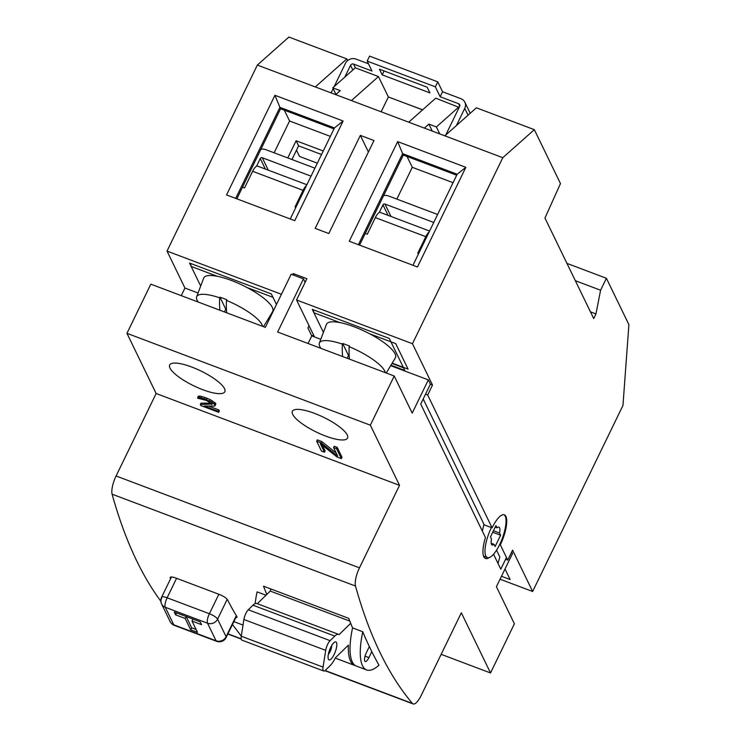 <?xml version="1.0" encoding="UTF-8"?>
<svg xmlns="http://www.w3.org/2000/svg" width="741" height="741" viewBox="0 0 741 741"><rect width="100%" height="100%" fill="white"/><g stroke="black" fill="none" stroke-linecap="round" stroke-linejoin="round"><path stroke-width="1.11" d="M505.584 559.307L507.752 560.122L512.587 550.155L532.64 591.503L622.959 405.484L628.896 324.641L606.397 278.273L600.59 290.231L595.959 313.915L593.708 318.565L544.95 218.039L560.474 183.583L534.335 129.675L502.787 157.694L412.459 343.713L432.512 385.051L427.677 395.018L492.089 527.833A22.999 7.141 -69.3 0 1 504.334 514.81A22.999 7.141 -69.3 0 1 500.332 544.83L499.647 544.57A22.999 7.141 -69.3 0 1 487.411 557.593A22.999 7.141 -69.3 0 1 491.403 527.573M507.752 560.122L500.332 544.83M492.089 527.833L483.854 524.73M347.649 60.577L346.844 58.919L288.888 37.05L257.349 65.069L167.021 251.088L184.944 288.045L181.249 295.64M427.677 395.018L425.51 394.203M167.021 251.088L281.441 294.27M311.415 335.191L314.138 336.219L296.557 299.966L412.459 343.713M432.512 385.051L430.354 384.236M268.233 318.889L269.289 319.297M246.948 287.499L272.994 297.326L276.476 304.495L271.345 293.927L189.539 263.055L200.691 286.054L191.178 266.445A9.198 2.862 -69.3 0 1 190.891 263.564M339.952 322.594L313.906 312.758L323.409 332.366L312.257 309.368L389.294 338.433L404.818 370.435L390.952 365.202M500.045 579.203L532.64 591.503M501.472 576.266L510.123 579.536L505.01 568.986L510.123 579.536L501.472 576.266M291.945 159.519L298.586 145.857L321.538 154.517M294.733 220.67L226.551 194.939L274.939 95.293L343.12 121.024L294.733 220.67M274.133 152.794L289.574 120.996L330.338 136.381M287.767 157.935L296.113 140.753L323.243 150.997M284.322 110.159L289.574 120.996M236.851 198.829L280.589 108.751L333.969 128.897M407.041 156.471L412.292 167.309L453.057 182.694M317.333 163.168L299.521 156.444L296.483 150.173M566.939 263.379L606.397 278.273M575.34 280.7L600.59 290.231M590.438 311.831L595.959 313.915M346.844 58.919L315.296 86.938L335.747 94.653L340.258 90.652L332.755 87.827L355.291 67.811L378.466 76.555L388.367 96.96L422.565 109.872M332.755 87.827L335.969 94.459M378.466 76.555L351.429 100.572L408.699 122.191L435.736 98.173L459.17 107.426M381.161 111.798L388.367 96.96M257.349 65.069L315.296 86.938M534.335 129.675L476.38 107.806L444.832 135.825L502.787 157.694M335.747 94.653L351.429 100.572M458.92 106.917L436.384 126.933L428.891 124.099L432.272 131.083M408.699 122.191L424.38 128.1L428.891 124.099M296.557 299.966L306.885 278.709L293.241 273.568L292.649 274.8M424.38 128.1L444.832 135.825M349.27 241.251L417.452 266.982L465.839 167.327L397.658 141.605L349.27 241.251M328.819 233.535L373.983 140.531L360.348 135.381L315.184 228.385L328.819 233.535M397.658 141.605L402.622 153.646L358.412 244.706M465.839 167.327L457.169 174.237L402.622 153.646L403.308 155.064L359.57 245.141M412.95 265.287L457.169 174.237M456.688 175.209L403.308 155.064M396.852 199.107L412.292 167.309M343.12 121.024L334.45 127.924L290.231 218.975M296.113 140.753L298.586 145.857M235.694 198.393L279.903 107.343L280.589 108.751M274.939 95.293L279.903 107.343L334.45 127.924M294.112 275.346L293.241 273.568M368.407 152.007L360.348 135.381M436.384 126.933L439.774 133.917M313.906 312.758A9.198 2.862 -69.3 0 1 313.61 309.877M369.666 333.802L395.713 343.639L408.078 369.12L392.202 363.136M365.248 233.461L367.286 234.23L375.354 217.622A9.198 2.862 -69.3 0 1 380.253 212.417L429.585 231.035M429.159 231.914A9.198 2.862 110.7 0 0 425.806 236.666L417.739 253.274L418.628 253.607M320.89 348.335A36.522 9.8 25.9 0 1 319.352 343.092L326.411 324.428A38.328 10.291 25.9 0 1 354.124 326.781A38.328 10.291 25.9 0 1 395.351 357.903L386.246 373.001M319.352 343.092A36.522 9.8 25.9 0 1 342.388 344.12L342.675 343.491A36.587 9.818 25.9 0 1 346.047 344.704A36.587 9.818 25.9 0 1 349.493 346.056L349.206 346.695A36.522 9.8 25.9 0 1 385.348 372.667M347.177 358.255L348.511 355.513L349.178 355.763M348.511 355.513L342.675 343.491M349.206 346.695A76.573 23.786 110.7 0 0 349.483 359.135M342.666 356.56A76.573 23.786 -69.3 0 1 342.388 344.12M379.253 212.528L382.977 204.868A1.538 1.399 154.1 0 1 384.987 204.053L433.744 222.457M437.616 214.492L388.858 196.087A10.735 9.79 -25.9 0 0 383.671 195.504M242.529 187.149L244.567 187.918L252.635 171.31A9.198 2.862 -69.3 0 1 257.535 166.104L306.867 184.722M306.441 185.602A9.198 2.862 110.7 0 0 303.088 190.354L295.02 206.961L295.909 207.295M198.171 302.022A36.522 9.8 25.9 0 1 196.634 296.78L203.692 278.116A38.328 10.291 25.9 0 1 231.405 280.469A38.328 10.291 25.9 0 1 272.632 311.59L263.527 326.688M196.634 296.78A36.522 9.8 25.9 0 1 219.669 297.808L219.957 297.178A36.587 9.818 25.9 0 1 223.328 298.391A36.587 9.818 25.9 0 1 226.774 299.753L226.487 300.383A36.522 9.8 25.9 0 1 262.629 326.355M224.449 311.942L225.783 309.201L226.459 309.451M225.783 309.201L219.957 297.178M226.487 300.383A76.573 23.786 110.7 0 0 226.765 312.822M219.947 310.247A76.573 23.786 -69.3 0 1 219.669 297.808M256.534 166.216L260.258 158.555A1.538 1.399 154.1 0 1 262.268 157.74L311.025 176.145M314.897 168.179L266.139 149.775A10.735 9.79 -25.9 0 0 260.952 149.191M215.131 405.809L215.659 403.4L210.166 399.603L205.09 397.509L204.451 398.843L199.283 397.408L197.708 397.5L197.615 398.158L206.452 400.464L212.241 404.021L200.292 404.512L200.802 405.568L218.697 412.32L218.187 411.264L204.266 406.012L214.445 406.059L215.223 405.151L211.713 402.104L204.451 398.843M207.082 398.269L206.433 399.594M160.853 601.247A1379.964 428.724 -69.3 0 1 112.104 494.191A15.329 4.761 -69.3 0 1 116.087 475.981L359.478 567.838L399.529 485.355L370.343 425.177L126.952 333.32L150.821 284.164L265.361 327.383L291.167 274.235L303.44 278.866L305.125 282.33M399.529 485.355L156.138 393.499L126.952 333.32M314.48 413.348A30.668 8.234 25.9 0 1 347.557 438.07A30.668 8.234 25.9 0 1 325.466 436.004A30.668 8.234 25.9 0 1 292.389 411.274A30.668 8.234 25.9 0 1 314.48 413.348M191.762 367.036A30.668 8.234 25.9 0 1 224.838 391.757A30.668 8.234 25.9 0 1 202.747 389.692A30.668 8.234 25.9 0 1 169.67 364.97A30.668 8.234 25.9 0 1 191.762 367.036M324.456 452.232L320.269 443.581L336.886 456.919L341.36 458.605L336.553 448.694L333.57 447.573L337.664 456.011L321.14 442.886L316.666 441.191L321.474 451.102L324.456 452.232L325.104 450.899L322.381 445.276M341.36 458.605L342.009 457.28L337.201 447.369L334.219 446.239L333.57 447.573M336.21 453.01L321.789 441.553L317.315 439.867L316.666 441.191M218.697 412.32L219.345 410.986L218.836 409.94L208.49 406.031M205.09 397.509L199.931 396.083L198.347 396.176L197.708 397.5M211.472 403.16L200.941 403.178L200.292 404.512M325.142 670.503L412.45 703.459A15.329 4.761 110.7 0 0 413.126 703.95A15.329 4.761 110.7 0 0 421.286 695.271L461.337 612.788L490.523 672.967L441.164 654.34M412.45 703.459A1379.964 428.724 -69.3 0 1 355.504 586.048A15.329 4.761 110.7 0 1 359.478 567.838M370.343 425.177L394.221 376.011L412.209 413.108L428.335 379.892L430.401 384.144L420.721 404.067L485.448 537.521A24.536 7.623 -69.3 0 0 485.503 558.51A24.536 7.623 -69.3 0 0 489.208 557.584M493.552 554.24L500.796 569.171L506.473 557.482M511.753 551.878L512.531 553.49L496.405 586.705L514.393 623.802L490.523 672.967M308.061 343.5L311.757 335.895L307.913 327.967L309.025 325.67M394.221 376.011L277.634 332.014L303.44 278.866M428.335 379.892L390.664 365.674M320.788 339.304L311.757 335.895M269.057 319.779L267.946 319.362M198.069 292.991L184.944 288.045M482.326 531.084L483.975 524.313L423.194 398.982M498.008 563.429L499.842 557.019L496.526 550.192M116.087 475.981L156.138 393.499M241.27 636.093L232.47 624.524M243.02 625.089L233.869 621.634M170.569 578.786A1379.964 428.724 -69.3 0 1 170.254 578.156C169.8 576.628 171.606 576.563 175.663 577.961L219.299 594.421C223.523 596.153 226.264 597.941 227.515 599.775A1379.964 428.724 -69.3 0 0 236.916 616.651L237.037 617.327L235.795 617.67M170.81 577.007L170.254 578.156L170.161 577.406M265.991 595.236L257.099 591.874A61.327 19.053 -69.3 0 0 255.145 603.646M266.797 594.449A1379.964 428.724 -69.3 0 1 263.518 586.196L348.742 618.355A1379.964 428.724 -69.3 0 0 352.549 627.896A61.327 19.053 110.7 0 0 356.43 666.085L366.656 669.947A61.327 19.053 110.7 0 0 378.984 665.168A1379.964 428.724 -69.3 0 1 371.806 651.635A1379.964 428.724 -69.3 0 1 369.333 646.541A1379.964 428.724 -69.3 0 1 362.775 631.758L352.549 627.896M369.333 646.541L366.425 652.534A6.901 2.14 110.7 0 0 365.23 661.537A6.901 2.14 110.7 0 0 368.898 657.628L371.806 651.635M362.775 631.758A61.327 19.053 110.7 0 0 366.656 669.947M321.789 441.553L321.14 442.886M337.201 447.369L336.553 448.694M212.065 403.65L211.657 404.493M199.931 396.083L199.283 397.408M201.719 396.407L201.07 397.741M218.836 409.94L218.187 411.264M215.872 403.817L215.223 405.151M215.659 403.4L215.02 404.725M214.76 402.363L214.112 403.697M212.361 400.77L211.713 402.104M210.166 399.603L209.518 400.927M331.097 92.903L333.154 88.651M334.172 86.567L345.436 63.365A8.049 7.336 -25.9 0 1 355.986 59.085L368.472 63.8M468.053 115.198L464.746 108.39A8.049 7.336 -25.9 0 0 464.829 102.175A8.049 7.336 -25.9 0 0 460.976 98.71L442.572 91.764L437.764 81.853L369.583 56.121L367.166 61.105L371.973 71.016L353.568 64.069A2.297 2.093 -25.9 0 0 350.549 65.291L344.806 77.12M382.199 74.878L429.919 92.884L427.177 87.225L379.448 69.209L382.199 74.878L384.097 70.969M367.166 61.105L435.347 86.836L440.154 96.747L442.572 91.764M445.786 134.973L459.633 106.463A2.297 2.093 -25.9 0 0 458.559 103.694L440.154 96.747M422.639 109.807L400.066 101.378M435.347 86.836L437.764 81.853M464.746 108.39L456.428 125.525M503.982 514.708A22.999 7.141 -69.3 0 1 499.647 544.57M490.449 536.91L491.524 539.124A9.587 2.973 110.7 0 0 492.144 545.043A9.587 2.973 110.7 0 0 494.043 544.32L495.118 546.534L500.601 535.243L499.527 533.02A9.587 2.973 110.7 0 0 498.915 527.11A9.587 2.973 110.7 0 0 497.007 527.833L495.933 525.61L490.449 536.91M497.007 527.833L495.192 527.147M499.527 533.02L493.45 530.732M500.601 535.243L492.709 532.26M494.043 544.32L491.2 543.236M174.274 612.047L175.645 614.882L185.194 618.485L190.687 629.804L197.504 632.379L192.012 621.051L201.552 624.654L200.181 621.819L174.274 612.047M175.645 614.882L176.599 612.927M192.012 621.051L192.956 619.096M190.687 629.804L191.65 627.812L196.106 629.498M185.194 618.485L186.139 616.521M186.186 616.54L191.65 627.812M236.314 615.66L226.098 636.695A7.669 6.993 -25.9 0 1 216.057 640.77L207.536 623.209L165.271 607.259L173.783 624.82L216.057 640.77A7.669 2.38 110.7 0 0 216.576 641.298A7.669 7.669 0 0 0 226.172 637.473A7.669 2.056 -154.1 0 0 226.098 636.695L217.585 619.143A7.669 2.056 -154.1 0 0 209.388 613.733L167.123 597.783A7.669 2.056 -154.1 0 0 161.594 597.265A7.669 7.669 0 0 0 161.594 603.961L161.594 603.961A7.669 6.993 154.1 0 1 161.677 598.043M227.209 599.302L217.585 619.143A7.669 6.993 -25.9 0 1 207.536 623.209A7.669 2.38 -69.3 0 1 209.388 613.733L218.854 594.254M170.115 621.523L170.115 621.523A7.669 7.669 0 0 0 174.302 625.348A7.669 2.38 110.7 0 1 173.783 624.82A7.669 6.993 154.1 0 1 170.115 621.523L161.594 603.961A7.669 6.993 154.1 0 0 165.271 607.259A7.669 2.38 -69.3 0 1 167.123 597.783L176.58 578.304M323.706 671.003L241.899 640.131A7.669 2.38 -69.3 0 1 241.251 636.223L323.067 667.104A7.669 2.38 110.7 0 0 323.706 671.003A7.669 2.38 110.7 0 0 325.392 670.272L330.088 665.696A17.636 5.474 -69.3 0 0 335.404 657.795L348.39 645.133A61.327 19.053 -69.3 0 0 354.726 665.446L335.256 658.101M323.067 667.104L325.716 650.357A7.669 2.38 110.7 0 1 330.097 640.65L334.793 636.074A17.636 5.474 -69.3 0 1 338.665 634.389A17.636 5.474 -69.3 0 1 339.082 634.611L350.678 623.311M355.597 665.696A61.327 19.053 -69.3 0 1 354.726 665.446M336.636 646.8A9.587 2.973 -69.3 0 1 332.57 657.202A9.587 2.973 -69.3 0 1 328.328 659.018A9.587 2.973 -69.3 0 1 328.244 654.97A9.587 2.973 -69.3 0 1 334.728 642.067A9.587 2.973 -69.3 0 1 336.636 646.8M257.322 603.693L270.261 591.077A61.327 19.053 -69.3 0 1 270.808 588.947M241.251 636.223L243.9 619.485A7.669 2.38 -69.3 0 1 248.281 609.778L252.977 605.202A17.636 5.474 -69.3 0 1 256.849 603.517L338.665 634.389M349.798 621.097L270.261 591.077M331.653 645.596A5.752 1.788 -69.3 0 1 331.542 647.143A5.752 1.788 -69.3 0 1 328.356 654.331M425.806 236.666L375.354 217.622M388.062 215.362L382.977 204.868M391.007 216.474L384.987 204.053M270.335 317.139L269.483 316.824M217.233 276.282L191.178 266.445M303.088 190.354L252.635 171.31M265.343 169.05L260.258 158.555M268.288 170.161L262.268 157.74M227.95 633.833L241.149 638.816M112.104 494.191L355.504 586.048M365.054 656.183L368.898 657.628M355.393 67.848L353.568 64.069M459.753 106.158L458.559 103.694M352.827 69.997L350.549 65.291M243.9 619.485L325.716 650.357M248.281 609.778L330.097 640.65M334.793 636.074L252.977 605.202M403.539 367.814L392.008 363.46M270.169 317.481L269.289 317.148M324.938 670.67L413.126 703.95M227.848 634.027L241.205 639.066M470.22 113.28L464.829 102.175M487.411 557.593L483.567 556.139M174.302 625.348L216.576 641.298M236.564 616.077L226.172 637.473M171.467 576.952L161.594 597.265"/></g></svg>
